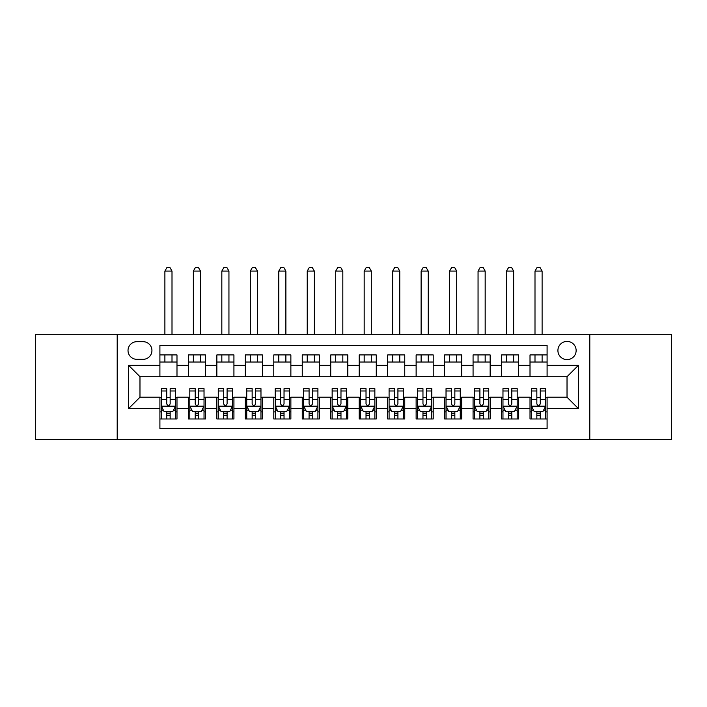 <?xml version="1.0" encoding="UTF-8"?>
<svg xmlns="http://www.w3.org/2000/svg" width="707" height="707" viewBox="0 0 707 707"><rect width="100%" height="100%" fill="white"/><g stroke="black" fill="none" stroke-linecap="round" stroke-linejoin="round"><path stroke-width="1.06" d="M567.023 341.401A9.111 9.111 0 0 0 557.911 350.513A9.111 9.111 0 0 0 567.023 359.624A9.111 9.111 0 0 0 576.134 350.513A9.111 9.111 0 0 0 567.023 341.401M589.797 439.621L671.65 439.621L671.65 334.287L589.797 334.287L589.797 439.621L117.203 439.621L117.203 334.287L35.35 334.287L35.35 439.621L117.203 439.621M547.094 354.923L530.011 354.923L530.011 365.316L518.629 365.316L518.629 376.707L530.011 376.707L530.011 365.316M518.629 365.316L518.629 354.923L501.546 354.923L501.546 365.316L490.154 365.316L490.154 376.707L501.546 376.707L501.546 365.316M490.154 365.316L490.154 354.923L473.071 354.923L473.071 365.316L461.689 365.316L461.689 376.707L473.071 376.707L473.071 365.316M461.689 365.316L461.689 354.923L444.606 354.923L444.606 365.316L433.214 365.316L433.214 376.707L444.606 376.707L444.606 365.316M433.214 365.316L433.214 354.923L416.131 354.923L416.131 365.316L404.749 365.316L404.749 376.707L416.131 376.707L416.131 365.316M404.749 365.316L404.749 354.923L387.666 354.923L387.666 365.316L376.274 365.316L376.274 376.707L387.666 376.707L387.666 365.316M376.274 365.316L376.274 354.923L359.191 354.923L359.191 365.316L347.809 365.316L347.809 376.707L359.191 376.707L359.191 365.316M347.809 365.316L347.809 354.923L330.726 354.923L330.726 365.316L319.334 365.316L319.334 376.707L330.726 376.707L330.726 365.316M319.334 365.316L319.334 354.923L302.251 354.923L302.251 365.316L290.869 365.316L290.869 376.707L302.251 376.707L302.251 365.316M290.869 365.316L290.869 354.923L273.786 354.923L273.786 365.316L262.394 365.316L262.394 376.707L273.786 376.707L273.786 365.316M262.394 365.316L262.394 354.923L245.311 354.923L245.311 365.316L233.929 365.316L233.929 376.707L245.311 376.707L245.311 365.316M233.929 365.316L233.929 354.923L216.846 354.923L216.846 365.316L205.454 365.316L205.454 376.707L216.846 376.707L216.846 365.316M205.454 365.316L205.454 354.923L188.371 354.923L188.371 376.707L176.989 376.707L176.989 354.923L159.906 354.923M159.906 418.977L176.989 418.977L176.989 397.201L188.371 397.201L188.371 418.977L205.454 418.977L205.454 397.201L216.846 397.201L216.846 408.593L205.454 408.593M216.846 408.593L216.846 418.977L233.929 418.977L233.929 397.201L245.311 397.201L245.311 408.593L233.929 408.593M245.311 408.593L245.311 418.977L262.394 418.977L262.394 397.201L273.786 397.201L273.786 408.593L262.394 408.593M273.786 408.593L273.786 418.977L290.869 418.977L290.869 397.201L302.251 397.201L302.251 408.593L290.869 408.593M302.251 408.593L302.251 418.977L319.334 418.977L319.334 397.201L330.726 397.201L330.726 408.593L319.334 408.593M330.726 408.593L330.726 418.977L347.809 418.977L347.809 397.201L359.191 397.201L359.191 408.593L347.809 408.593M359.191 408.593L359.191 418.977L376.274 418.977L376.274 397.201L387.666 397.201L387.666 408.593L376.274 408.593M387.666 408.593L387.666 418.977L404.749 418.977L404.749 397.201L416.131 397.201L416.131 408.593L404.749 408.593M416.131 408.593L416.131 418.977L433.214 418.977L433.214 397.201L444.606 397.201L444.606 408.593L433.214 408.593M444.606 408.593L444.606 418.977L461.689 418.977L461.689 397.201L473.071 397.201L473.071 408.593L461.689 408.593M473.071 408.593L473.071 418.977L490.154 418.977L490.154 397.201L501.546 397.201L501.546 408.593L490.154 408.593M501.546 408.593L501.546 418.977L518.629 418.977L518.629 397.201L530.011 397.201L530.011 408.593L518.629 408.593M136.849 359.333L143.106 359.333A8.829 8.829 0 0 0 151.934 350.513A8.829 8.829 0 0 0 143.106 341.684L136.849 341.684A8.829 8.829 0 0 0 128.02 350.513A8.829 8.829 0 0 0 136.849 359.333M589.797 334.287L117.203 334.287M547.094 365.316L547.094 345.387L159.906 345.387L159.906 376.707L139.977 376.707L139.977 397.201L159.906 397.201L159.906 428.522L547.094 428.522L547.094 397.201L567.023 397.201L567.023 376.707L547.094 376.707L547.094 365.316L578.414 365.316L578.414 408.593L547.094 408.593M159.906 408.593L128.586 408.593L128.586 365.316L159.906 365.316M530.011 408.593L530.011 418.977L547.094 418.977M159.906 362.037L176.989 362.037M159.906 376.416L176.989 376.416M159.906 397.484L161.329 397.484M166.737 397.484L170.157 397.484M175.566 397.484L176.989 397.484M159.906 411.863L161.329 411.863M166.737 411.863L170.157 411.863M175.566 411.863L176.989 411.863M188.371 376.416L205.454 376.416M188.371 362.037L205.454 362.037M188.371 397.484L189.803 397.484M195.212 397.484L198.623 397.484M204.031 397.484L205.454 397.484M188.371 411.863L189.803 411.863M195.212 411.863L198.623 411.863M204.031 411.863L205.454 411.863M216.846 397.484L218.269 397.484M223.677 397.484L227.097 397.484M232.506 397.484L233.929 397.484M216.846 411.863L218.269 411.863M223.677 411.863L227.097 411.863M232.506 411.863L233.929 411.863M216.846 362.037L233.929 362.037M216.846 376.416L233.929 376.416M245.311 397.484L246.734 397.484M252.152 397.484L255.563 397.484M260.971 397.484L262.394 397.484M245.311 411.863L246.734 411.863M252.152 411.863L255.563 411.863M260.971 411.863L262.394 411.863M245.311 362.037L262.394 362.037M245.311 376.416L262.394 376.416M273.786 397.484L275.209 397.484M280.617 397.484L284.037 397.484M289.446 397.484L290.869 397.484M273.786 411.863L275.209 411.863M280.617 411.863L284.037 411.863M289.446 411.863L290.869 411.863M273.786 362.037L290.869 362.037M273.786 376.416L290.869 376.416M302.251 397.484L303.674 397.484M309.083 397.484L312.503 397.484M317.911 397.484L319.334 397.484M302.251 411.863L303.674 411.863M309.083 411.863L312.503 411.863M317.911 411.863L319.334 411.863M302.251 362.037L319.334 362.037M302.251 376.416L319.334 376.416M330.726 397.484L332.149 397.484M337.557 397.484L340.977 397.484M346.386 397.484L347.809 397.484M330.726 411.863L332.149 411.863M337.557 411.863L340.977 411.863M346.386 411.863L347.809 411.863M330.726 362.037L347.809 362.037M330.726 376.416L347.809 376.416M359.191 397.484L360.614 397.484M366.023 397.484L369.443 397.484M374.851 397.484L376.274 397.484M359.191 411.863L360.614 411.863M366.023 411.863L369.443 411.863M374.851 411.863L376.274 411.863M359.191 362.037L376.274 362.037M359.191 376.416L376.274 376.416M387.666 397.484L389.089 397.484M394.497 397.484L397.917 397.484M403.326 397.484L404.749 397.484M387.666 411.863L389.089 411.863M394.497 411.863L397.917 411.863M403.326 411.863L404.749 411.863M387.666 362.037L404.749 362.037M387.666 376.416L404.749 376.416M416.131 397.484L417.554 397.484M422.963 397.484L426.383 397.484M431.791 397.484L433.214 397.484M416.131 411.863L417.554 411.863M422.963 411.863L426.383 411.863M431.791 411.863L433.214 411.863M416.131 362.037L433.214 362.037M416.131 376.416L433.214 376.416M444.606 397.484L446.029 397.484M451.437 397.484L454.848 397.484M460.266 397.484L461.689 397.484M444.606 411.863L446.029 411.863M451.437 411.863L454.848 411.863M460.266 411.863L461.689 411.863M444.606 362.037L461.689 362.037M444.606 376.416L461.689 376.416M473.071 397.484L474.494 397.484M479.903 397.484L483.323 397.484M488.731 397.484L490.154 397.484M473.071 411.863L474.494 411.863M479.903 411.863L483.323 411.863M488.731 411.863L490.154 411.863M473.071 362.037L490.154 362.037M473.071 376.416L490.154 376.416M501.546 397.484L502.969 397.484M508.377 397.484L511.788 397.484M517.197 397.484L518.629 397.484M501.546 411.863L502.969 411.863M508.377 411.863L511.788 411.863M517.197 411.863L518.629 411.863M501.546 362.037L518.629 362.037M501.546 376.416L518.629 376.416M530.011 397.484L531.434 397.484M536.843 397.484L540.263 397.484M545.671 397.484L547.094 397.484M530.011 411.863L531.434 411.863M536.843 411.863L540.263 411.863M545.671 411.863L547.094 411.863M530.011 362.037L547.094 362.037M530.011 376.416L547.094 376.416M139.977 376.707L128.586 365.316M139.977 397.201L128.586 408.593M578.414 365.316L567.023 376.707M578.414 408.593L567.023 397.201M166.737 415.283L170.157 415.283M161.329 390.98L166.737 390.98L166.737 388.664L161.329 388.664L161.329 406.03L164.174 411.721L172.72 411.721L175.566 406.03L175.566 388.664L170.157 388.664L170.157 390.98L175.566 390.98M175.566 406.03L175.566 418.977M161.329 406.03L161.329 418.977M170.157 411.721L170.157 418.977M166.737 418.977L166.737 411.721M166.737 390.98L166.737 403.891C167.877 406.083 169.017 406.083 170.157 403.891L170.157 390.98M172.004 362.037L172.004 354.923M172.004 334.287L172.004 271.081L164.89 271.081L164.89 334.287M164.89 362.037L164.89 354.923M164.89 271.081L167.02 267.379L169.866 267.379L172.004 271.081M195.212 415.283L198.623 415.283M189.803 390.98L195.212 390.98L195.212 388.664L189.803 388.664L189.803 406.03L192.649 411.721L201.186 411.721L204.031 406.03L204.031 388.664L198.623 388.664L198.623 390.98L204.031 390.98M204.031 406.03L204.031 418.977M189.803 406.03L189.803 418.977M198.623 411.721L198.623 418.977M195.212 418.977L195.212 411.721M195.212 390.98L195.212 403.891C196.343 406.083 197.483 406.083 198.623 403.891L198.623 390.98M200.479 362.037L200.479 354.923M200.479 334.287L200.479 271.081L193.356 271.081L193.356 334.287M193.356 362.037L193.356 354.923M193.356 271.081L195.494 267.379L198.34 267.379L200.479 271.081M223.677 415.283L227.097 415.283M218.269 390.98L223.677 390.98L223.677 388.664L218.269 388.664L218.269 406.03L221.114 411.721L229.66 411.721L232.506 406.03L232.506 388.664L227.097 388.664L227.097 390.98L232.506 390.98M232.506 406.03L232.506 418.977M218.269 406.03L218.269 418.977M227.097 411.721L227.097 418.977M223.677 418.977L223.677 411.721M223.677 390.98L223.677 403.891C224.817 406.083 225.957 406.083 227.097 403.891L227.097 390.98M228.944 362.037L228.944 354.923M228.944 334.287L228.944 271.081L221.83 271.081L221.83 334.287M221.83 362.037L221.83 354.923M221.83 271.081L223.96 267.379L226.806 267.379L228.944 271.081M252.152 415.283L255.563 415.283M246.734 390.98L252.152 390.98L252.152 388.664L246.734 388.664L246.734 406.03L249.589 411.721L258.126 411.721L260.971 406.03L260.971 388.664L255.563 388.664L255.563 390.98L260.971 390.98M260.971 406.03L260.971 418.977M246.734 406.03L246.734 418.977M255.563 411.721L255.563 418.977M252.152 418.977L252.152 411.721M252.152 390.98L252.152 403.891C253.283 406.083 254.423 406.083 255.563 403.891L255.563 390.98M257.419 362.037L257.419 354.923M257.419 334.287L257.419 271.081L250.296 271.081L250.296 334.287M250.296 362.037L250.296 354.923M250.296 271.081L252.434 267.379L255.28 267.379L257.419 271.081M280.617 415.283L284.037 415.283M275.209 390.98L280.617 390.98L280.617 388.664L275.209 388.664L275.209 406.03L278.054 411.721L286.6 411.721L289.446 406.03L289.446 388.664L284.037 388.664L284.037 390.98L289.446 390.98M289.446 406.03L289.446 418.977M275.209 406.03L275.209 418.977M284.037 411.721L284.037 418.977M280.617 418.977L280.617 411.721M280.617 390.98L280.617 403.891C281.757 406.083 282.897 406.083 284.037 403.891L284.037 390.98M285.884 362.037L285.884 354.923M285.884 334.287L285.884 271.081L278.77 271.081L278.77 334.287M278.77 362.037L278.77 354.923M278.77 271.081L280.9 267.379L283.746 267.379L285.884 271.081M309.083 415.283L312.503 415.283M303.674 390.98L309.083 390.98L309.083 388.664L303.674 388.664L303.674 406.03L306.529 411.721L315.066 411.721L317.911 406.03L317.911 388.664L312.503 388.664L312.503 390.98L317.911 390.98M317.911 406.03L317.911 418.977M303.674 406.03L303.674 418.977M312.503 411.721L312.503 418.977M309.083 418.977L309.083 411.721M309.083 390.98L309.083 403.891C310.223 406.083 311.363 406.083 312.503 403.891L312.503 390.98M314.35 362.037L314.35 354.923M314.35 334.287L314.35 271.081L307.236 271.081L307.236 334.287M307.236 362.037L307.236 354.923M307.236 271.081L309.374 267.379L312.22 267.379L314.35 271.081M337.557 415.283L340.977 415.283M332.149 390.98L337.557 390.98L337.557 388.664L332.149 388.664L332.149 406.03L334.994 411.721L343.531 411.721L346.386 406.03L346.386 388.664L340.977 388.664L340.977 390.98L346.386 390.98M346.386 406.03L346.386 418.977M332.149 406.03L332.149 418.977M340.977 411.721L340.977 418.977M337.557 418.977L337.557 411.721M337.557 390.98L337.557 403.891C338.697 406.083 339.837 406.083 340.977 403.891L340.977 390.98M342.824 362.037L342.824 354.923M342.824 334.287L342.824 271.081L335.71 271.081L335.71 334.287M335.71 362.037L335.71 354.923M335.71 271.081L337.84 267.379L340.686 267.379L342.824 271.081M366.023 415.283L369.443 415.283M360.614 390.98L366.023 390.98L366.023 388.664L360.614 388.664L360.614 406.03L363.469 411.721L372.006 411.721L374.851 406.03L374.851 388.664L369.443 388.664L369.443 390.98L374.851 390.98M374.851 406.03L374.851 418.977M360.614 406.03L360.614 418.977M369.443 411.721L369.443 418.977M366.023 418.977L366.023 411.721M366.023 390.98L366.023 403.891C367.163 406.083 368.303 406.083 369.443 403.891L369.443 390.98M371.29 362.037L371.29 354.923M371.29 334.287L371.29 271.081L364.176 271.081L364.176 334.287M364.176 362.037L364.176 354.923M364.176 271.081L366.314 267.379L369.16 267.379L371.29 271.081M394.497 415.283L397.917 415.283M389.089 390.98L394.497 390.98L394.497 388.664L389.089 388.664L389.089 406.03L391.934 411.721L400.471 411.721L403.326 406.03L403.326 388.664L397.917 388.664L397.917 390.98L403.326 390.98M403.326 406.03L403.326 418.977M389.089 406.03L389.089 418.977M397.917 411.721L397.917 418.977M394.497 418.977L394.497 411.721M394.497 390.98L394.497 403.891C395.637 406.083 396.768 406.083 397.917 403.891L397.917 390.98M399.764 362.037L399.764 354.923M399.764 334.287L399.764 271.081L392.65 271.081L392.65 334.287M392.65 362.037L392.65 354.923M392.65 271.081L394.78 267.379L397.626 267.379L399.764 271.081M422.963 415.283L426.383 415.283M417.554 390.98L422.963 390.98L422.963 388.664L417.554 388.664L417.554 406.03L420.4 411.721L428.946 411.721L431.791 406.03L431.791 388.664L426.383 388.664L426.383 390.98L431.791 390.98M431.791 406.03L431.791 418.977M417.554 406.03L417.554 418.977M426.383 411.721L426.383 418.977M422.963 418.977L422.963 411.721M422.963 390.98L422.963 403.891C424.103 406.083 425.243 406.083 426.383 403.891L426.383 390.98M428.23 362.037L428.23 354.923M428.23 334.287L428.23 271.081L421.116 271.081L421.116 334.287M421.116 362.037L421.116 354.923M421.116 271.081L423.254 267.379L426.1 267.379L428.23 271.081M451.437 415.283L454.848 415.283M446.029 390.98L451.437 390.98L451.437 388.664L446.029 388.664L446.029 406.03L448.874 411.721L457.411 411.721L460.266 406.03L460.266 388.664L454.848 388.664L454.848 390.98L460.266 390.98M460.266 406.03L460.266 418.977M446.029 406.03L446.029 418.977M454.848 411.721L454.848 418.977M451.437 418.977L451.437 411.721M451.437 390.98L451.437 403.891C452.577 406.083 453.708 406.083 454.848 403.891L454.848 390.98M456.704 362.037L456.704 354.923M456.704 334.287L456.704 271.081L449.581 271.081L449.581 334.287M449.581 362.037L449.581 354.923M449.581 271.081L451.72 267.379L454.566 267.379L456.704 271.081M479.903 415.283L483.323 415.283M474.494 390.98L479.903 390.98L479.903 388.664L474.494 388.664L474.494 406.03L477.34 411.721L485.886 411.721L488.731 406.03L488.731 388.664L483.323 388.664L483.323 390.98L488.731 390.98M488.731 406.03L488.731 418.977M474.494 406.03L474.494 418.977M483.323 411.721L483.323 418.977M479.903 418.977L479.903 411.721M479.903 390.98L479.903 403.891C481.043 406.083 482.183 406.083 483.323 403.891L483.323 390.98M485.17 362.037L485.17 354.923M485.17 334.287L485.17 271.081L478.056 271.081L478.056 334.287M478.056 362.037L478.056 354.923M478.056 271.081L480.194 267.379L483.04 267.379L485.17 271.081M508.377 415.283L511.788 415.283M502.969 390.98L508.377 390.98L508.377 388.664L502.969 388.664L502.969 406.03L505.814 411.721L514.351 411.721L517.197 406.03L517.197 388.664L511.788 388.664L511.788 390.98L517.197 390.98M517.197 406.03L517.197 418.977M502.969 406.03L502.969 418.977M511.788 411.721L511.788 418.977M508.377 418.977L508.377 411.721M508.377 390.98L508.377 403.891C509.517 406.083 510.648 406.083 511.788 403.891L511.788 390.98M513.644 362.037L513.644 354.923M513.644 334.287L513.644 271.081L506.521 271.081L506.521 334.287M506.521 362.037L506.521 354.923M506.521 271.081L508.66 267.379L511.506 267.379L513.644 271.081M536.843 415.283L540.263 415.283M531.434 390.98L536.843 390.98L536.843 388.664L531.434 388.664L531.434 406.03L534.28 411.721L542.826 411.721L545.671 406.03L545.671 388.664L540.263 388.664L540.263 390.98L545.671 390.98M545.671 406.03L545.671 418.977M531.434 406.03L531.434 418.977M540.263 411.721L540.263 418.977M536.843 418.977L536.843 411.721M536.843 390.98L536.843 403.891C537.983 406.083 539.123 406.083 540.263 403.891L540.263 390.98M542.11 362.037L542.11 354.923M542.11 334.287L542.11 271.081L534.996 271.081L534.996 334.287M534.996 362.037L534.996 354.923M534.996 271.081L537.134 267.379L539.98 267.379L542.11 271.081M188.371 408.593L176.989 408.593M188.371 365.316L176.989 365.316M161.399 406.172L175.495 406.172M175.566 410.157L173.498 410.157M163.397 410.157L161.329 410.157M170.157 399.428L175.566 399.428M161.329 399.428L166.737 399.428M166.737 413.471L170.157 413.471M189.874 406.172L203.961 406.172M204.031 410.157L201.972 410.157M191.862 410.157L189.803 410.157M198.623 399.428L204.031 399.428M189.803 399.428L195.212 399.428M195.212 413.471L198.623 413.471M218.339 406.172L232.435 406.172M232.506 410.157L230.438 410.157M220.337 410.157L218.269 410.157M227.097 399.428L232.506 399.428M218.269 399.428L223.677 399.428M223.677 413.471L227.097 413.471M246.814 406.172L260.901 406.172M260.971 410.157L258.912 410.157M248.802 410.157L246.734 410.157M255.563 399.428L260.971 399.428M246.734 399.428L252.152 399.428M252.152 413.471L255.563 413.471M275.279 406.172L289.375 406.172M289.446 410.157L287.378 410.157M277.268 410.157L275.209 410.157M284.037 399.428L289.446 399.428M275.209 399.428L280.617 399.428M280.617 413.471L284.037 413.471M303.745 406.172L317.841 406.172M317.911 410.157L315.852 410.157M305.742 410.157L303.674 410.157M312.503 399.428L317.911 399.428M303.674 399.428L309.083 399.428M309.083 413.471L312.503 413.471M332.219 406.172L346.315 406.172M346.386 410.157L344.318 410.157M334.208 410.157L332.149 410.157M340.977 399.428L346.386 399.428M332.149 399.428L337.557 399.428M337.557 413.471L340.977 413.471M360.685 406.172L374.781 406.172M374.851 410.157L372.792 410.157M362.682 410.157L360.614 410.157M369.443 399.428L374.851 399.428M360.614 399.428L366.023 399.428M366.023 413.471L369.443 413.471M389.159 406.172L403.255 406.172M403.326 410.157L401.258 410.157M391.148 410.157L389.089 410.157M397.917 399.428L403.326 399.428M389.089 399.428L394.497 399.428M394.497 413.471L397.917 413.471M417.625 406.172L431.721 406.172M431.791 410.157L429.732 410.157M419.622 410.157L417.554 410.157M426.383 399.428L431.791 399.428M417.554 399.428L422.963 399.428M422.963 413.471L426.383 413.471M446.099 406.172L460.186 406.172M460.266 410.157L458.198 410.157M448.088 410.157L446.029 410.157M454.848 399.428L460.266 399.428M446.029 399.428L451.437 399.428M451.437 413.471L454.848 413.471M474.565 406.172L488.661 406.172M488.731 410.157L486.663 410.157M476.562 410.157L474.494 410.157M483.323 399.428L488.731 399.428M474.494 399.428L479.903 399.428M479.903 413.471L483.323 413.471M503.039 406.172L517.126 406.172M517.197 410.157L515.138 410.157M505.028 410.157L502.969 410.157M511.788 399.428L517.197 399.428M502.969 399.428L508.377 399.428M508.377 413.471L511.788 413.471M531.505 406.172L545.601 406.172M545.671 410.157L543.603 410.157M533.502 410.157L531.434 410.157M540.263 399.428L545.671 399.428M531.434 399.428L536.843 399.428M536.843 413.471L540.263 413.471"/></g></svg>
